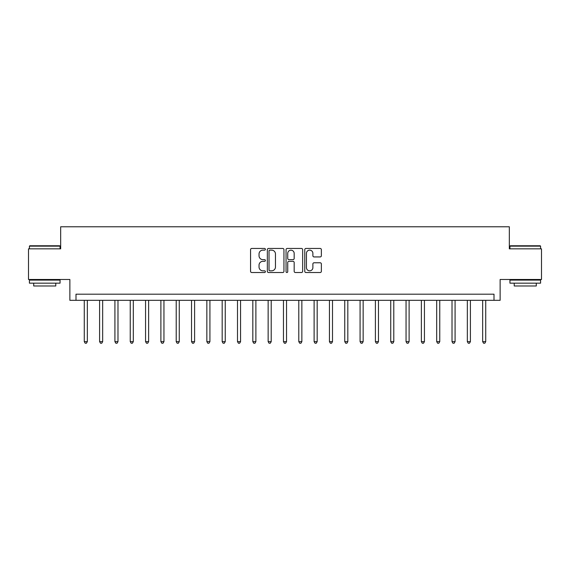 <?xml version="1.0" encoding="UTF-8"?>
<svg xmlns="http://www.w3.org/2000/svg" width="570" height="570" viewBox="0 0 570 570"><rect width="100%" height="100%" fill="white"/><g stroke="black" fill="none" stroke-linecap="round" stroke-linejoin="round"><path stroke-width="0.85" d="M265.385 249.297A0.841 0.841 0 0 0 264.544 248.449L251.762 248.449A1.204 1.204 0 0 0 250.558 249.653L250.558 271.313A1.204 1.204 0 0 0 251.762 272.517L264.544 272.517A0.841 0.841 0 0 0 265.385 271.676A0.841 0.841 0 0 0 264.544 270.828L262.891 270.828A3.848 3.848 0 0 1 259.044 266.981L259.044 265.178A3.848 3.848 0 0 1 262.891 261.324L264.544 261.324A0.841 0.841 0 0 0 265.385 260.483A0.841 0.841 0 0 0 264.544 259.642L262.891 259.642A3.848 3.848 0 0 1 259.044 255.795L259.044 253.985A3.848 3.848 0 0 1 262.891 250.137L264.544 250.137A0.841 0.841 0 0 0 265.385 249.297M320.162 256.935A1.204 1.204 0 0 0 321.366 255.731L321.366 249.653A1.204 1.204 0 0 0 320.162 248.449L305.969 248.449A1.204 1.204 0 0 0 304.765 249.653L304.765 271.313A1.204 1.204 0 0 0 305.969 272.517L320.162 272.517A1.204 1.204 0 0 0 321.366 271.313L321.366 263.974A1.204 1.204 0 0 0 320.162 262.77L314.084 262.77A1.204 1.204 0 0 0 312.887 263.974L312.887 267.615A3.22 3.22 0 0 1 309.667 270.828A3.22 3.22 0 0 1 306.446 267.615L306.446 253.358A3.22 3.22 0 0 1 309.667 250.137A3.22 3.22 0 0 1 312.887 253.358L312.887 255.731A1.204 1.204 0 0 0 314.084 256.935L320.162 256.935M493.998 300.326L500.132 300.326L500.132 279.485L541.5 279.485L541.5 248.841L509.324 248.841L509.324 226.774L60.676 226.774L60.676 248.841L28.5 248.841L28.5 279.485L69.868 279.485L69.868 300.326L493.998 300.326L493.998 294.191L76.002 294.191L76.002 300.326M283.945 249.653A1.204 1.204 0 0 0 282.741 248.449L268.548 248.449A1.204 1.204 0 0 0 267.344 249.653L267.344 271.313A1.204 1.204 0 0 0 268.548 272.517L282.741 272.517A1.204 1.204 0 0 0 283.945 271.313L283.945 249.653M287.259 248.449L301.452 248.449A1.204 1.204 0 0 1 302.656 249.653L302.656 271.313A1.204 1.204 0 0 1 301.452 272.517L295.381 272.517A1.204 1.204 0 0 1 294.177 271.313L294.177 262.528A1.204 1.204 0 0 0 292.973 261.324L288.94 261.324A1.204 1.204 0 0 0 287.736 262.528L287.736 271.676A0.841 0.841 0 0 1 286.895 272.517A0.841 0.841 0 0 1 286.055 271.676L286.055 249.653A1.204 1.204 0 0 1 287.259 248.449M269.866 250.137A0.841 0.841 0 0 0 269.026 250.978L269.026 269.988A0.841 0.841 0 0 0 269.866 270.828L271.612 270.828A3.848 3.848 0 0 0 275.467 266.981L275.467 253.985A3.848 3.848 0 0 0 271.612 250.137L269.866 250.137M294.177 253.415A3.22 3.22 0 0 0 290.957 250.194A3.22 3.22 0 0 0 287.736 253.415L287.736 258.438A1.204 1.204 0 0 0 288.94 259.642L292.973 259.642A1.204 1.204 0 0 0 294.177 258.438L294.177 253.415M84.275 300.326L84.275 341.63L87.338 341.63L87.338 300.326M87.338 341.63L86.419 343.226L85.194 343.226L84.275 341.63M99.593 300.326L99.593 341.63L102.664 341.63L102.664 300.326M102.664 341.63L101.745 343.226L100.52 343.226L99.593 341.63M114.919 300.326L114.919 341.63L117.983 341.63L117.983 300.326M117.983 341.63L117.064 343.226L115.838 343.226L114.919 341.63M130.245 300.326L130.245 341.63L133.309 341.63L133.309 300.326M133.309 341.63L132.39 343.226L131.164 343.226L130.245 341.63M145.564 300.326L145.564 341.63L148.627 341.63L148.627 300.326M148.627 341.63L147.708 343.226L146.483 343.226L145.564 341.63M29.79 245.777L59.693 245.777L60.064 246.14L29.419 246.14L29.79 245.777M44.745 283.162L29.419 283.162L29.419 280.098L60.064 280.098L60.064 283.162L44.745 283.162M55.775 283.162L55.775 285.983L33.708 285.983L33.708 283.162M510.307 245.777L540.21 245.777L540.581 246.14L509.936 246.14L510.307 245.777M525.255 283.162L509.936 283.162L509.936 280.098L540.581 280.098L540.581 283.162L525.255 283.162M536.292 283.162L536.292 285.983L514.226 285.983L514.226 283.162M160.89 300.326L160.89 341.63L163.953 341.63L163.953 300.326M163.953 341.63L163.034 343.226L161.809 343.226L160.89 341.63M176.208 300.326L176.208 341.63L179.272 341.63L179.272 300.326M179.272 341.63L178.353 343.226L177.127 343.226L176.208 341.63M191.534 300.326L191.534 341.63L194.598 341.63L194.598 300.326M194.598 341.63L193.679 343.226L192.453 343.226L191.534 341.63M206.853 300.326L206.853 341.63L209.917 341.63L209.917 300.326M209.917 341.63L208.998 343.226L207.772 343.226L206.853 341.63M222.179 300.326L222.179 341.63L225.243 341.63L225.243 300.326M225.243 341.63L224.323 343.226L223.098 343.226L222.179 341.63M237.498 300.326L237.498 341.63L240.561 341.63L240.561 300.326M240.561 341.63L239.642 343.226L238.417 343.226L237.498 341.63M252.823 300.326L252.823 341.63L255.887 341.63L255.887 300.326M255.887 341.63L254.968 343.226L253.743 343.226L252.823 341.63M268.142 300.326L268.142 341.63L271.213 341.63L271.213 300.326M271.213 341.63L270.287 343.226L269.061 343.226L268.142 341.63M283.468 300.326L283.468 341.63L286.532 341.63L286.532 300.326M286.532 341.63L285.613 343.226L284.387 343.226L283.468 341.63M298.787 300.326L298.787 341.63L301.858 341.63L301.858 300.326M301.858 341.63L300.939 343.226L299.713 343.226L298.787 341.63M314.113 300.326L314.113 341.63L317.177 341.63L317.177 300.326M317.177 341.63L316.257 343.226L315.032 343.226L314.113 341.63M329.439 300.326L329.439 341.63L332.502 341.63L332.502 300.326M332.502 341.63L331.583 343.226L330.358 343.226L329.439 341.63M344.757 300.326L344.757 341.63L347.821 341.63L347.821 300.326M347.821 341.63L346.902 343.226L345.677 343.226L344.757 341.63M360.083 300.326L360.083 341.63L363.147 341.63L363.147 300.326M363.147 341.63L362.228 343.226L361.002 343.226L360.083 341.63M375.402 300.326L375.402 341.63L378.466 341.63L378.466 300.326M378.466 341.63L377.547 343.226L376.321 343.226L375.402 341.63M390.728 300.326L390.728 341.63L393.792 341.63L393.792 300.326M393.792 341.63L392.873 343.226L391.647 343.226L390.728 341.63M406.047 300.326L406.047 341.63L409.11 341.63L409.11 300.326M409.11 341.63L408.191 343.226L406.966 343.226L406.047 341.63M421.373 300.326L421.373 341.63L424.436 341.63L424.436 300.326M424.436 341.63L423.517 343.226L422.292 343.226L421.373 341.63M436.691 300.326L436.691 341.63L439.755 341.63L439.755 300.326M439.755 341.63L438.836 343.226L437.61 343.226L436.691 341.63M452.017 300.326L452.017 341.63L455.081 341.63L455.081 300.326M455.081 341.63L454.162 343.226L452.936 343.226L452.017 341.63M467.336 300.326L467.336 341.63L470.407 341.63L470.407 300.326M470.407 341.63L469.481 343.226L468.255 343.226L467.336 341.63M482.662 300.326L482.662 341.63L485.726 341.63L485.726 300.326M485.726 341.63L484.806 343.226L483.581 343.226L482.662 341.63M29.419 248.841L29.419 246.14M36.409 280.098L36.409 279.485M53.074 280.098L53.074 279.485M60.064 248.841L60.064 246.14M509.936 248.841L509.936 246.14M516.926 280.098L516.926 279.485M533.591 280.098L533.591 279.485M540.581 248.841L540.581 246.14"/></g></svg>
